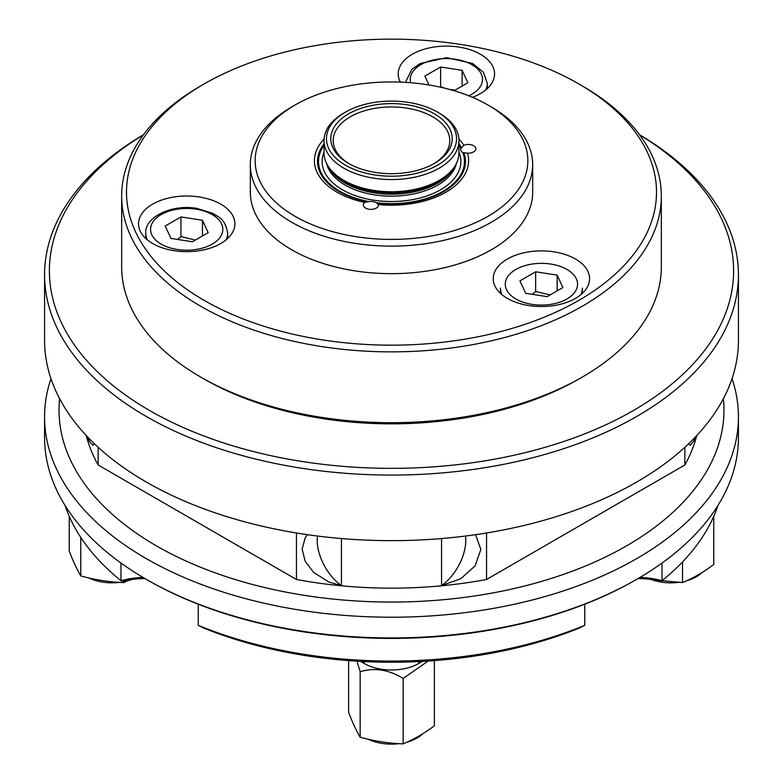 <?xml version="1.0" encoding="UTF-8"?>
<svg xmlns="http://www.w3.org/2000/svg" width="783" height="783" viewBox="0 0 783 783"><rect width="100%" height="100%" fill="white"/><g stroke="black" fill="none" stroke-linecap="round" stroke-linejoin="round"><path stroke-width="1.17" d="M639.613 134.852A342.112 197.512 180 0 1 630.246 412.308A342.112 197.512 180 0 1 149.592 410.498A342.112 197.512 180 0 1 143.387 134.852M143.485 134.715A346.928 200.291 0 0 0 44.572 274.774A346.928 200.291 0 0 0 146.186 416.399A346.928 200.291 0 0 0 524.267 459.827A346.928 200.291 0 0 0 738.428 274.774A346.928 200.291 0 0 0 639.515 134.715M44.572 274.774L44.572 340.351A346.928 200.291 0 0 0 146.186 481.976A346.928 200.291 0 0 0 524.267 525.403A346.928 200.291 0 0 0 738.428 340.351L738.428 274.774M639.995 577.423A57.825 33.385 180 0 1 662.017 580.712L660.363 581.182A62.64 36.165 0 0 0 638.106 578.529M578.764 628.289A327.656 189.173 180 0 1 204.236 628.289L198.226 625.304A332.472 191.952 0 0 0 584.774 625.304L578.764 628.289M144.894 578.529A62.64 36.165 0 0 0 122.637 581.182L120.983 580.712A57.825 33.385 180 0 1 143.005 577.423M486.546 532.978L486.546 579.489L684.861 464.985L684.861 447.269M98.139 447.269L98.139 464.985L296.454 579.489L296.454 532.978M296.454 579.489A308.375 178.044 0 0 0 486.546 579.489M441.553 538.547L441.553 585.596L460.747 578.754L475.066 565.923L480.85 549.402L475.565 534.672M307.435 534.672L305.184 537.804L302.14 549.04L305.184 561.323L313.64 572.432L328.889 582.023L341.447 585.596L341.447 538.547M86.296 435.573A308.375 178.044 0 0 0 98.139 464.985M87.207 436.552L87.207 438.813L92.864 445.282L94.263 443.638M732.027 378.639A346.928 200.291 180 0 1 738.428 416.928A346.928 200.291 180 0 1 524.267 601.97A346.928 200.291 180 0 1 146.186 558.553A346.928 200.291 180 0 1 44.572 416.928A346.928 200.291 180 0 1 50.973 378.639M44.572 416.928L44.572 437.648A346.928 200.291 0 0 0 146.186 579.283A346.928 200.291 0 0 0 636.814 579.283A346.928 200.291 0 0 0 738.428 437.648L738.428 416.928M146.186 579.283L147.547 580.066A345 199.185 180 0 0 635.453 580.066L636.814 579.283M662.017 563.055L662.017 580.712A332.472 191.952 0 0 0 717.982 505.387M65.018 505.387A332.472 191.952 0 0 0 120.983 580.712L120.983 563.055M198.226 625.304L198.226 604.212M584.774 604.212L584.774 625.304M684.861 464.985A308.375 178.044 0 0 0 696.704 435.573M688.737 443.638L690.136 445.282L695.793 438.813L695.793 436.552M59.616 398.694A332.472 191.952 0 0 0 156.404 545.839A332.472 191.952 0 0 0 527.811 585.185A332.472 191.952 0 0 0 723.384 398.694M341.447 585.596A38.543 22.257 60 0 1 317.497 536.032M695.793 438.813A38.543 22.257 -60 0 1 692.348 440.095M90.652 440.095A38.543 22.257 60 0 1 87.207 438.813M465.503 536.032A38.543 22.257 -60 0 1 441.553 585.596M360.63 661.39L364.242 663.475L364.242 661.576M418.758 661.576L418.758 663.475L422.37 661.39M418.758 663.475A38.543 22.257 180 0 1 364.242 663.475M69.247 516.349L69.247 551.075C73.093 561.137 76.94 569.417 80.766 575.916L80.766 537.392M80.766 575.916C95.076 579.89 109.405 582.102 123.763 582.552L123.763 580.917M123.763 582.552L129.988 579.753M88.861 577.942A36.135 20.867 0 0 0 119.828 582.356M127.825 580.761A36.135 20.867 0 0 0 131.71 579.508M348.631 660.598L348.631 712.373C352.477 722.435 356.324 730.715 360.151 737.214L360.151 671.736C374.46 667.39 388.789 669.631 403.147 678.46L428.203 661.038M360.151 737.214C374.46 741.188 388.789 743.4 403.147 743.85L403.147 678.46M357.019 661.175L360.151 671.736M403.147 743.85C413.551 739.573 423.955 733.563 434.369 725.831L434.369 660.598M368.245 739.24A36.135 20.867 0 0 0 399.213 743.654M407.209 742.059A36.135 20.867 0 0 0 422.82 733.691M662.046 580.692L682.531 582.552L682.531 561.93M682.531 582.552C692.935 578.275 703.349 572.265 713.753 564.523L713.753 516.349M651.29 579.508A36.135 20.867 0 0 0 678.597 582.356M686.603 580.761A36.135 20.867 0 0 0 702.204 572.383M349.443 163.921A58.304 33.659 180 0 1 333.196 140.617A58.304 33.659 180 0 1 383.885 107.242A58.304 33.659 180 0 1 447.817 131.906A58.304 33.659 180 0 1 449.804 140.617A58.304 33.659 180 0 1 433.557 163.921M345.499 112.096L343.796 113.075A67.455 38.944 0 0 0 324.045 140.617A67.455 38.944 0 0 0 391.5 179.561A67.455 38.944 0 0 0 458.955 140.617A67.455 38.944 0 0 0 456.655 130.536A67.455 38.944 0 0 0 439.204 113.075L437.501 112.096A65.048 37.555 180 0 1 454.336 128.931A65.048 37.555 180 0 1 374.666 174.922A65.048 37.555 180 0 1 345.499 112.096A65.048 37.555 180 0 1 437.501 112.096M450.147 129.577A60.712 35.049 0 0 0 361.149 108.289A60.712 35.049 0 0 0 348.572 163.432A60.712 35.049 0 0 0 434.428 163.432A60.712 35.049 0 0 0 450.147 129.577M324.045 140.617L324.045 152.812A67.455 38.944 0 0 0 329.917 168.707A67.455 38.944 0 0 0 391.5 191.757A67.455 38.944 0 0 0 453.083 168.707A67.455 38.944 0 0 0 458.955 152.812L458.955 140.617M204.109 83.967L200.702 85.934A269.832 155.788 0 0 0 121.668 196.093A269.832 155.788 0 0 0 391.5 351.87A269.832 155.788 0 0 0 661.332 196.093A269.832 155.788 0 0 0 652.141 155.768A269.832 155.788 0 0 0 582.298 85.934L578.891 83.967A265.016 153.008 180 0 1 647.482 152.558A265.016 153.008 180 0 1 322.909 339.949A265.016 153.008 180 0 1 204.109 83.967A265.016 153.008 180 0 1 578.891 83.967M661.332 196.093L661.332 266.905A269.832 155.788 180 0 1 582.298 377.063A269.832 155.788 180 0 1 200.702 377.063A269.832 155.788 180 0 1 121.668 266.905L121.668 196.093M295.074 105.01L291.668 106.977A141.175 81.51 0 0 0 250.325 164.616L250.325 192.158A141.175 81.51 0 0 0 391.5 273.659A141.175 81.51 0 0 0 532.675 192.158L532.675 164.616A141.175 81.51 0 0 0 527.869 143.514A141.175 81.51 0 0 0 491.332 106.977L487.926 105.01A136.359 78.731 180 0 1 523.21 140.304A136.359 78.731 180 0 1 356.206 236.72A136.359 78.731 180 0 1 295.074 105.01A136.359 78.731 180 0 1 487.926 105.01M199.185 250.707A48.184 27.816 180 0 1 138.532 223.83A48.184 27.816 180 0 1 186.716 196.014A48.184 27.816 180 0 1 234.9 223.83A48.184 27.816 180 0 1 199.185 250.707M575.485 259.036A48.184 27.816 180 0 1 589.599 278.709A48.184 27.816 180 0 1 541.415 306.525A48.184 27.816 180 0 1 493.231 278.709A48.184 27.816 180 0 1 522.975 253.007A48.184 27.816 180 0 1 575.485 259.036M400.328 82.117A48.184 27.816 180 0 1 398.185 73.925A48.184 27.816 180 0 1 399.829 66.721A48.184 27.816 180 0 1 452.662 46.344A48.184 27.816 180 0 1 494.553 73.925A48.184 27.816 180 0 1 472.433 97.317M200.702 377.063L204.109 379.031A265.016 153.008 0 0 0 578.891 379.031L582.298 377.063M250.325 164.616A141.175 81.51 0 0 0 391.5 246.126A141.175 81.51 0 0 0 532.675 164.616M378.434 204.549A7.546 4.355 180 0 1 378.473 205.019A7.546 4.355 180 0 1 370.927 209.374A7.546 4.355 180 0 1 363.371 205.019A7.546 4.355 180 0 1 363.625 203.893A7.546 4.355 180 0 1 364.829 202.445L369.096 201.574A7.546 4.355 180 0 1 376.163 202.67L378.434 204.549A77.096 44.514 0 0 0 467.48 153.135L462.861 152.616A7.546 4.355 180 0 1 460.747 149.582A7.546 4.355 180 0 1 460.972 148.535L463.839 145.286A77.096 44.514 0 0 0 458.907 139.08M324.093 139.08A77.096 44.514 0 0 0 364.829 202.445M327.754 127.874A7.546 4.355 180 0 1 329.261 125.593M463.839 145.286A7.546 4.355 180 0 1 471.709 144.914A7.546 4.355 180 0 1 475.849 148.799A7.546 4.355 180 0 1 470.25 153.008A7.546 4.355 180 0 1 467.48 153.135M562.908 287.537L547.17 296.63L525.677 293.302L519.922 280.891L535.65 271.799L557.153 275.127L562.908 287.537L547.17 296.63L525.677 293.302L519.922 280.891L535.65 271.799L557.153 275.127L562.908 287.537M550.097 294.937L535.65 291.472L535.65 271.799L535.65 291.472L532.303 294.33L535.65 291.472L550.097 294.937M557.153 290.865L557.153 275.127L557.153 290.865M208.209 232.668L192.471 241.751L170.978 238.423L165.213 226.013L180.951 216.93L202.454 220.258L208.209 232.668L192.471 241.751L170.978 238.423L165.213 226.013L180.951 216.93L202.454 220.258L208.209 232.668M195.398 240.068L180.951 236.603L180.951 216.93L180.951 236.603L177.604 239.451L180.951 236.603L195.398 240.068M202.454 235.996L202.454 220.258L202.454 235.996M428.996 84.985L424.875 76.108L440.614 67.015L462.107 70.343L467.872 82.753L454.062 90.73M455.06 90.153L449.432 89.409M445.106 88.293L440.614 86.688L440.614 67.015M462.107 86.081L462.107 70.343M440.614 86.688L440.124 87.128M328.39 166.564A65.527 37.838 0 0 0 391.5 194.213A65.527 37.838 0 0 0 454.61 166.564M453.083 168.707L451.791 170.371A66.046 38.132 180 0 1 391.5 192.941A66.046 38.132 180 0 1 331.209 170.371L329.917 168.707M456.46 163.324A65.527 37.838 180 0 1 391.5 196.151A65.527 37.838 180 0 1 326.54 163.324M324.045 152.088A69.384 40.06 0 0 0 391.5 201.525A69.384 40.06 0 0 0 458.955 152.088M462.861 152.616A72.995 42.145 180 0 1 376.163 202.67M458.955 145.374A72.995 42.145 180 0 1 460.972 148.535M369.096 201.574A72.995 42.145 180 0 1 324.045 145.374M377.2 203.267A73.984 42.713 0 0 0 464.094 153.106M324.045 143.808A73.984 42.713 0 0 0 367.589 201.789M461.52 147.556A73.984 42.713 0 0 0 458.955 143.808M566.97 298.969A36.135 20.867 180 0 1 506.503 289.612A36.135 20.867 180 0 1 550.772 264.057A36.135 20.867 180 0 1 566.97 298.969M580.722 294.799A40.961 23.647 0 0 0 582.366 288.144L582.366 293.361L582.366 288.144A40.961 23.647 0 0 1 580.722 294.799M500.454 288.144A40.961 23.647 0 0 0 502.109 294.799A40.961 23.647 0 0 1 501.854 294.271A40.961 23.647 0 0 1 500.454 288.144L500.454 293.361L500.454 288.144M212.271 244.09A36.135 20.867 180 0 1 151.804 234.743A36.135 20.867 180 0 1 196.063 209.188A36.135 20.867 180 0 1 212.271 244.09M227.667 233.275A40.961 23.647 0 0 1 226.013 239.931A40.961 23.647 0 0 0 227.667 233.275L227.667 238.492L227.667 233.275C225.103 218.506 219.025 217.596 212.859 213.358L196.807 208.366C170.273 203.805 144.15 218.183 145.755 233.275A40.961 23.647 0 0 0 147.41 239.931A40.961 23.647 0 0 1 145.755 233.275L145.755 238.492L145.755 233.275M410.693 82.734A36.135 20.867 180 0 1 457.507 59.577A36.135 20.867 180 0 1 471.924 94.185A36.135 20.867 180 0 1 468.763 95.81M485.675 90.016A40.961 23.647 0 0 0 487.329 83.36L483.424 72.232L472.511 63.452L446.594 57.678L420.079 63.531L411.838 69.354L405.447 82.362M196.063 209.188A36.135 20.867 180 0 1 212.271 244.09A36.135 20.867 180 0 1 151.804 234.743A36.135 20.867 180 0 1 196.063 209.188M506.503 289.612A36.135 20.867 180 0 1 550.772 264.057A36.135 20.867 180 0 1 566.97 298.969A36.135 20.867 180 0 1 506.503 289.612M487.329 83.36L487.329 88.577"/></g></svg>
